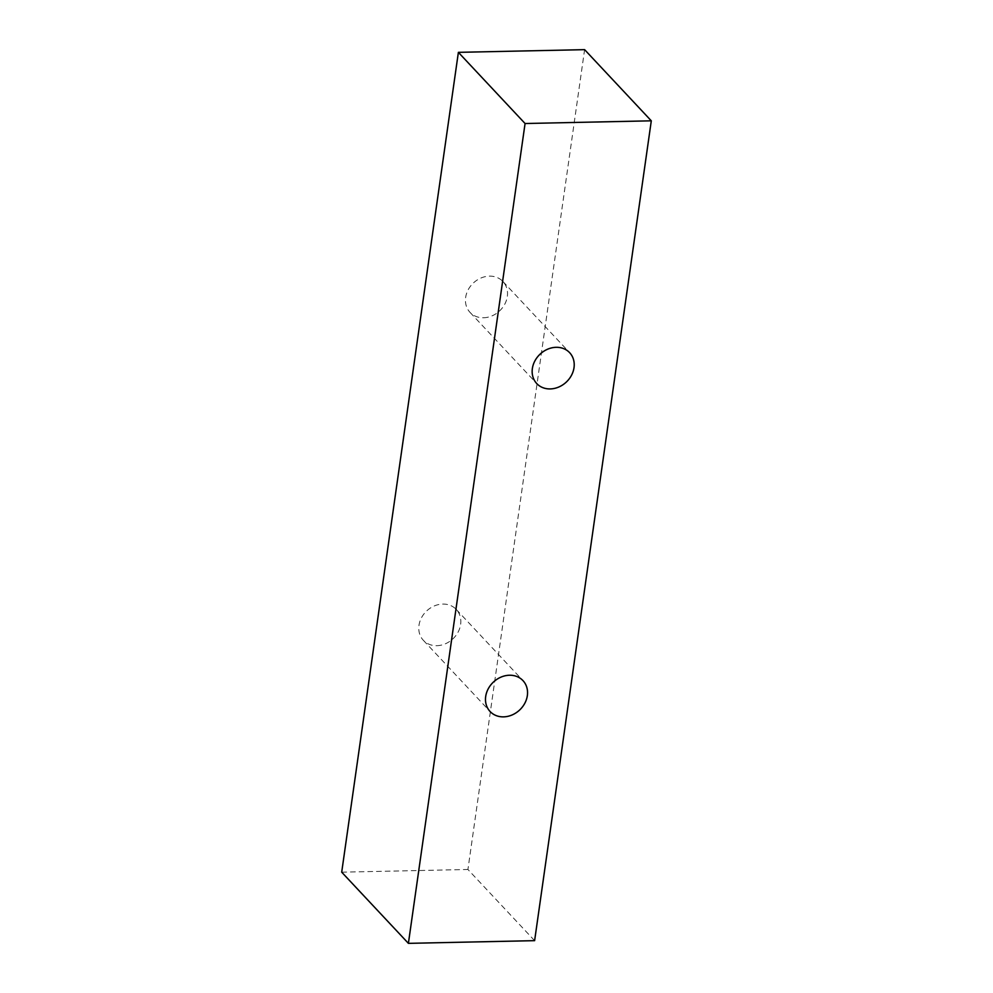 <?xml version="1.0" encoding="UTF-8"?>
<svg xmlns="http://www.w3.org/2000/svg" width="993" height="993" viewBox="0 0 993 993"><rect width="100%" height="100%" fill="white"/><g stroke="black" fill="none" stroke-linecap="round" stroke-linejoin="round"><path stroke-width="0.74" stroke-dasharray="4.96 3.72" d="M534.619 940.656L467.926 869.483L584.604 49.65M436.858 645.686A22.566 19.152 136.9 0 0 458.071 632.156A22.566 19.152 136.9 0 0 456.271 609.454A22.566 19.152 136.9 0 0 434.301 605.941A22.566 19.152 136.9 0 0 418.984 625.329A22.566 19.152 136.9 0 0 423.353 640.311A22.566 19.152 136.9 0 0 436.858 645.686M483.529 317.76A22.566 19.152 136.9 0 0 504.742 304.23A22.566 19.152 136.9 0 0 502.942 281.516A22.566 19.152 136.9 0 0 480.972 278.015A22.566 19.152 136.9 0 0 465.655 297.391A22.566 19.152 136.9 0 0 470.024 312.373A22.566 19.152 136.9 0 0 483.529 317.76M341.704 872.177L467.926 869.483M470.024 312.373L536.729 383.546M502.942 281.516L569.647 352.689M423.353 640.311L490.058 711.485M456.271 609.454L522.976 680.627"/><path stroke-width="1.49" d="M651.296 120.823L584.604 49.65L458.381 52.344L341.704 872.177L408.396 943.35L534.619 940.656L651.296 120.823L525.074 123.517L458.381 52.344M525.074 123.517L408.396 943.35M485.689 696.503A22.566 19.152 -43.1 0 1 500.993 677.114A22.566 19.152 -43.1 0 1 522.976 680.627A22.566 19.152 -43.1 0 1 519.612 710.032A22.566 19.152 -43.1 0 1 490.058 711.485A22.566 19.152 -43.1 0 1 485.689 696.503M532.36 368.564A22.566 19.152 -43.1 0 1 547.664 349.188A22.566 19.152 -43.1 0 1 569.647 352.689A22.566 19.152 -43.1 0 1 566.283 382.094A22.566 19.152 -43.1 0 1 536.729 383.546A22.566 19.152 -43.1 0 1 532.36 368.564"/></g></svg>
